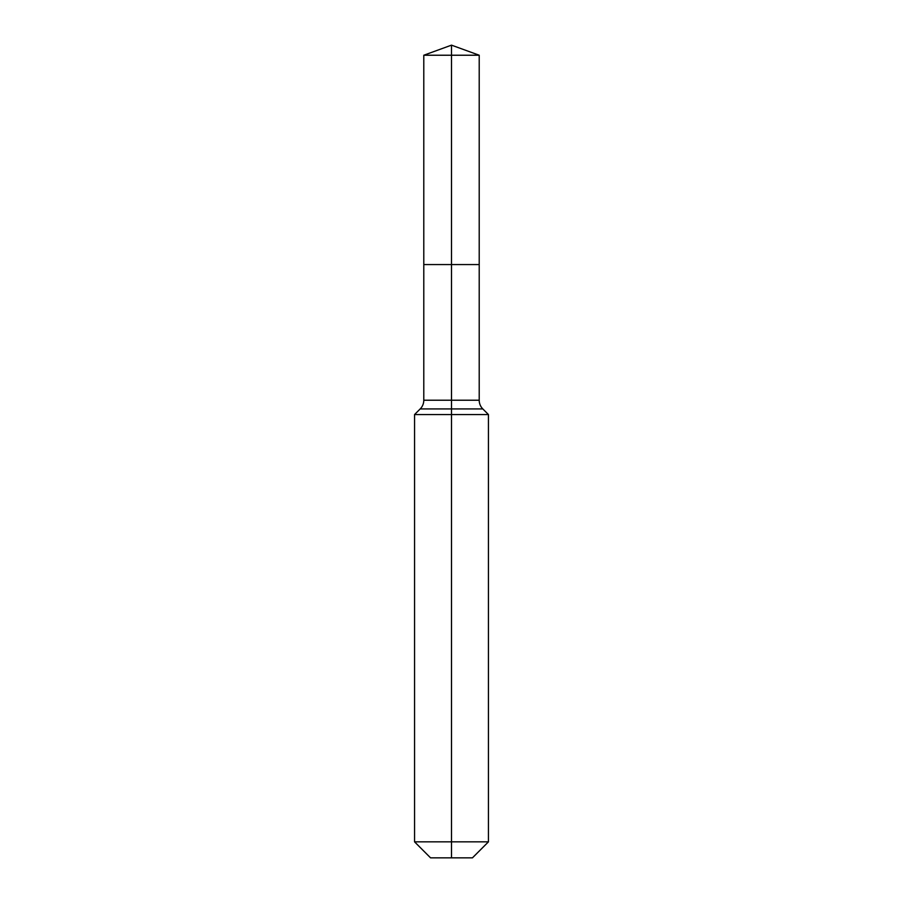 <?xml version="1.0" encoding="UTF-8"?>
<svg xmlns="http://www.w3.org/2000/svg" width="903" height="903" viewBox="0 0 903 903"><rect width="100%" height="100%" fill="white"/><g stroke="black" fill="none" stroke-linecap="round" stroke-linejoin="round"><path stroke-width="1.35" d="M414.556 841.844L488.444 841.844L472.438 857.85L430.562 857.85L414.556 841.844L414.556 414.556L451.5 414.556L451.5 408.935L420.188 408.935A12.315 12.315 0 0 0 423.789 400.221L423.789 264.568L451.5 264.568L451.5 55.23L479.211 55.23L451.5 45.15L451.5 55.23L423.789 55.23L423.789 264.568L479.211 264.568L479.211 55.23M482.812 408.935L451.5 408.935L451.5 264.568L479.211 264.568L479.211 400.221A12.315 12.315 0 0 0 482.812 408.935L488.444 414.556L451.5 414.556L451.5 857.85M423.789 400.221L479.211 400.221M451.5 45.15L423.789 55.23M488.444 841.844L488.444 414.556M420.188 408.935L414.556 414.556"/></g></svg>
